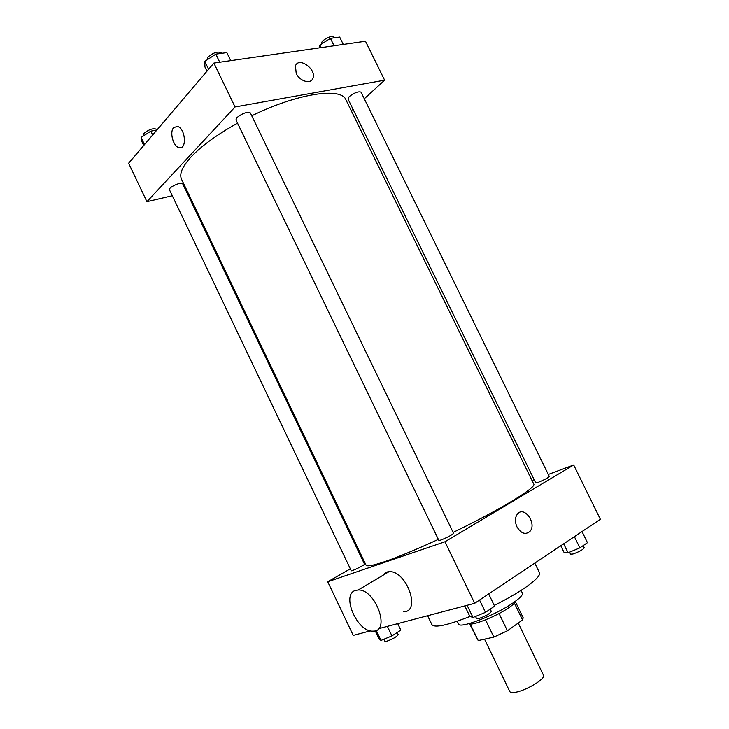 <?xml version="1.0" encoding="UTF-8"?>
<svg xmlns="http://www.w3.org/2000/svg" width="729" height="729" viewBox="0 0 729 729"><rect width="100%" height="100%" fill="white"/><g stroke="black" fill="none" stroke-linecap="round" stroke-linejoin="round"><path stroke-width="1.09" d="M484.53 639.169L509.781 691.529C510.309 692.523 512.05 692.787 515.002 692.331C525.645 690.919 546.121 678.571 543.497 675.236L518.219 623.067M514.401 603.156L522.547 619.969L523.185 617.782L515.412 601.771M522.547 619.969L507.393 630.795L493.852 637.091L478.215 640.581L469.649 623.896M499.046 613.545L507.393 630.795M470.214 623.969L478.215 640.581M485.532 619.85L493.852 637.091M515.658 601.07C515.403 602.482 513.243 604.614 509.161 607.476C497.05 616.133 471.718 626.257 468.947 623.65M521.053 590.39L522.374 593.124C523.03 594.828 520.151 597.926 513.754 602.427C496.203 614.957 459.243 629.236 458.55 623.978L457.229 621.236M534.804 563.116L539.46 572.675C540.517 575.29 535.788 580.257 525.272 587.592C516.843 593.333 506.5 599.293 494.244 605.444M470.059 616.415C447.36 625.327 434.648 628.07 431.914 624.671L427.631 615.741M548.29 474.451L573.687 464.974L600.377 519.285L474.661 603.311L378.506 628.717M370.469 630.84L353.228 635.396L327.722 581.769L350.321 568.839M573.687 464.974L444.954 541.765L474.661 603.311M516.961 526.867C514.738 521.654 514.929 517.326 517.554 513.881C524.479 505.479 537.319 524.16 529.746 531.578C525.245 534.986 520.98 533.409 516.961 526.867C520.98 533.418 525.245 534.986 529.737 531.578L529.746 531.578C537.319 524.16 524.479 505.479 517.544 513.881M237.536 123.155C217.014 134.619 201.532 145.864 191.098 156.899C182.277 166.577 179.088 174.021 181.53 179.243L365.994 565.093C366.824 566.734 373.157 565.558 384.994 561.567C398.772 556.819 416.56 549.42 438.348 539.378M453.128 532.389C500.048 509.835 537.082 487.154 533.728 484.01L345.911 99.773C341.427 86.988 297.441 93.321 251.751 115.802M532.024 480.529L534.157 479.728M363.206 561.458L364.026 560.984M444.954 541.765L327.722 581.769M537.993 482.461C544.107 479.946 547.88 477.978 549.329 476.556L361.055 92.173C358.468 91.171 354.54 92.629 349.264 96.547L347.97 98.925L535.751 482.981L537.993 482.461M440.79 540.08C447.506 537.364 451.761 535.113 453.575 533.309L250.366 112.931C247.113 111.61 242.62 113.159 236.916 117.579L235.95 119.857L438.858 540.435L440.79 540.08M364.509 564.182C365.22 564.784 351.26 571.673 351.232 570.743L169.447 189.768C167.962 187.517 181.876 181.229 182.678 183.79L364.509 564.182M382.087 575.819L386.534 572.092L389.076 571.673C406.554 570.251 421.535 612.141 403.483 611.795M355.67 590.381L358.194 590.007C375.535 588.895 391.008 631.843 373.066 631.114C357.146 632.48 340.735 594.071 355.67 590.381M364.29 98.779L384.62 80.181L235.057 106.953L146.921 201.687L172.299 195.746M186.77 192.356L187.69 192.137M351.26 110.717L352.973 109.15M235.057 106.953L213.879 63.086L365.484 41.243L384.62 80.181M296.202 73.419L295.455 65.847C298.954 56.279 317.161 69.702 312.787 78.513C310.627 84.528 299.719 81.247 296.202 73.419C299.71 81.247 310.627 84.528 312.787 78.513L312.787 78.513C317.161 69.702 298.954 56.279 295.455 65.847M213.879 63.086L128.623 163.223L146.921 201.687M173.657 127.648L177.302 126.399C185.412 127.803 187.253 149.992 179.134 147.613C173.311 146.775 169.265 132.077 173.657 127.648M173.666 127.648L177.302 126.399C185.421 127.803 187.253 149.992 179.134 147.613C173.311 146.775 169.265 132.077 173.666 127.648M156.899 130.008L150.821 131.138L141.089 137.426L141.927 141.663L143.741 145.463M150.821 131.138L152.662 134.993M141.089 137.426L144.497 144.579M143.677 135.758L143.996 133.38C149.117 129.288 153.327 127.921 156.626 129.297L156.945 129.962M230.738 60.662L226.847 52.616L215.83 54.137L204.794 61.418L204.949 67.022L206.963 71.205M215.83 54.137L219.748 62.247M204.794 61.418L208.594 69.301M207.036 59.942L207.783 57.217C213.351 52.552 217.871 51.103 221.324 52.862L221.561 53.345M343.286 44.451L339.678 37.079L330.428 38.355L319.885 45.089L319.284 47.904M330.428 38.355L334.064 45.772M319.885 45.089L321.134 47.64M321.234 44.232L322.245 41.289C327.394 37.17 331.349 35.785 334.092 37.124L334.429 37.808M397.724 623.641L400.822 630.129L391.929 635.907L381.012 640.426L379.171 639.114L375.198 630.785M387.372 626.375L391.929 635.907M376.228 630.394L381.012 640.426M383.91 639.224L384.921 641.347L386.425 641.356C392.63 639.133 396.558 636.909 398.216 634.686L397.168 632.508M488.685 593.944L494.59 606.154L485.496 612.369L472.984 617.49L469.795 616.324L464.783 605.927M479.545 600.049L485.496 612.369M467.107 605.307L472.984 617.49M475.527 616.452L476.556 618.584L478.68 618.593C485.587 616.205 489.797 613.818 491.337 611.421L490.225 609.134M582.015 531.559L587.465 542.686L579.874 547.871L568.073 552.801L564.073 552.473L560.783 545.748M574.388 536.662L579.874 547.871M563.681 543.816L568.073 552.801M569.577 552.172L570.561 554.186L572.994 554.013C579.254 551.771 583.009 549.702 584.23 547.825L583.154 545.629M389.076 571.673L358.194 590.007"/></g></svg>
